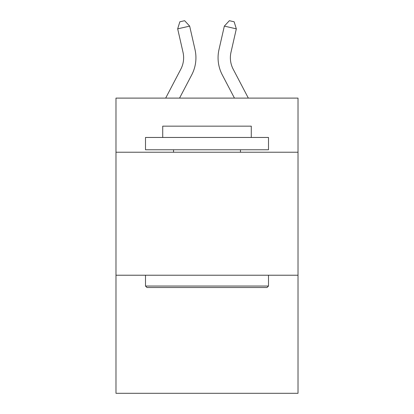<?xml version="1.0" encoding="UTF-8"?>
<svg xmlns="http://www.w3.org/2000/svg" width="414" height="414" viewBox="0 0 414 414"><rect width="100%" height="100%" fill="white"/><g stroke="black" fill="none" stroke-linecap="round" stroke-linejoin="round"><path stroke-width="0.62" d="M298.018 152.228L298.018 98.108L115.982 98.108L115.982 152.228L298.018 152.228L298.018 393.3L115.982 393.3L115.982 152.228M298.018 275.222L115.982 275.222M180.82 69.179A24.602 24.602 -37.6 0 0 183.014 52.299A24.602 24.602 -37.6 0 1 180.82 69.179A24.602 24.602 -37.6 0 0 183.014 52.299A24.602 24.602 -37.6 0 1 180.82 69.179A24.602 24.602 -37.6 0 0 183.014 52.299A24.602 24.602 -37.6 0 1 180.82 69.179A24.602 24.602 -37.6 0 0 183.014 52.299A24.602 24.602 -37.6 0 1 180.82 69.179A24.602 24.602 -37.6 0 0 183.014 52.299A24.602 24.602 -37.6 0 1 180.82 69.179A24.602 24.602 -37.6 0 0 183.014 52.299A24.602 24.602 -37.6 0 1 180.82 69.179A24.602 24.602 -37.6 0 0 183.014 52.299A24.602 24.602 -37.6 0 1 180.82 69.179A24.602 24.602 -37.6 0 0 183.014 52.299A24.602 24.602 -37.6 0 1 180.82 69.179A24.602 24.602 -37.6 0 0 183.014 52.299A24.602 24.602 -37.6 0 1 180.82 69.179A24.602 24.602 -37.6 0 0 183.014 52.299A24.602 24.602 -37.6 0 1 180.82 69.179A24.602 24.602 -37.6 0 0 183.014 52.299A24.602 24.602 -37.6 0 1 180.82 69.179A24.602 24.602 -37.6 0 0 183.014 52.299A24.602 24.602 -37.6 0 1 180.82 69.179A24.602 24.602 -37.6 0 0 183.014 52.299A24.602 24.602 -37.6 0 1 180.82 69.179A24.602 24.602 -37.6 0 0 183.014 52.299A24.602 24.602 -37.6 0 1 180.82 69.179A24.602 24.602 -37.6 0 0 183.014 52.299A24.602 24.602 -37.6 0 1 180.82 69.179A24.602 24.602 -37.6 0 0 183.014 52.299A24.602 24.602 -37.6 0 1 180.82 69.179A24.602 24.602 -37.6 0 0 183.014 52.299A24.602 24.602 -37.6 0 1 180.82 69.179A24.602 24.602 -37.6 0 0 183.014 52.299A24.602 24.602 -37.6 0 1 180.82 69.179A24.602 24.602 -37.6 0 0 183.014 52.299A24.602 24.602 -37.6 0 1 180.82 69.179A24.602 24.602 -37.6 0 0 183.014 52.299A24.602 24.602 -37.6 0 1 180.82 69.179A24.602 24.602 -37.6 0 0 183.014 52.299A24.602 24.602 -37.6 0 1 180.82 69.179L165.667 98.108L180.82 69.179A24.602 24.602 -25.4 0 0 183.014 52.299L177.673 28.851L179.847 21.792L184.644 20.7L189.664 26.118L195.01 49.566A36.898 36.898 142.4 0 1 191.718 74.887L179.552 98.108L191.718 74.887M233.18 69.179A24.602 24.602 37.6 0 1 230.986 52.299A24.602 24.602 37.6 0 0 233.18 69.179A24.602 24.602 37.6 0 1 230.986 52.299A24.602 24.602 37.6 0 0 233.18 69.179A24.602 24.602 37.6 0 1 230.986 52.299A24.602 24.602 37.6 0 0 233.18 69.179A24.602 24.602 37.6 0 1 230.986 52.299A24.602 24.602 37.6 0 0 233.18 69.179A24.602 24.602 37.6 0 1 230.986 52.299A24.602 24.602 37.6 0 0 233.18 69.179A24.602 24.602 37.6 0 1 230.986 52.299A24.602 24.602 37.6 0 0 233.18 69.179A24.602 24.602 37.6 0 1 230.986 52.299A24.602 24.602 37.6 0 0 233.18 69.179A24.602 24.602 37.6 0 1 230.986 52.299A24.602 24.602 37.6 0 0 233.18 69.179A24.602 24.602 37.6 0 1 230.986 52.299A24.602 24.602 37.6 0 0 233.18 69.179A24.602 24.602 37.6 0 1 230.986 52.299A24.602 24.602 37.6 0 0 233.18 69.179A24.602 24.602 37.6 0 1 230.986 52.299A24.602 24.602 37.6 0 0 233.18 69.179A24.602 24.602 37.6 0 1 230.986 52.299A24.602 24.602 37.6 0 0 233.18 69.179A24.602 24.602 37.6 0 1 230.986 52.299A24.602 24.602 37.6 0 0 233.18 69.179A24.602 24.602 37.6 0 1 230.986 52.299A24.602 24.602 37.6 0 0 233.18 69.179A24.602 24.602 37.6 0 1 230.986 52.299A24.602 24.602 37.6 0 0 233.18 69.179A24.602 24.602 37.6 0 1 230.986 52.299A24.602 24.602 37.6 0 0 233.18 69.179A24.602 24.602 37.6 0 1 230.986 52.299A24.602 24.602 37.6 0 0 233.18 69.179A24.602 24.602 37.6 0 1 230.986 52.299A24.602 24.602 37.6 0 0 233.18 69.179A24.602 24.602 37.6 0 1 230.986 52.299A24.602 24.602 37.6 0 0 233.18 69.179A24.602 24.602 37.6 0 1 230.986 52.299A24.602 24.602 37.6 0 0 233.18 69.179A24.602 24.602 37.6 0 1 230.986 52.299A24.602 24.602 37.6 0 0 233.18 69.179L248.333 98.108L233.18 69.179A24.602 24.602 25.4 0 1 230.986 52.299L236.327 28.851L224.336 26.118L218.99 49.566A36.898 36.898 -142.4 0 0 222.282 74.887L234.448 98.108L222.282 74.887M146.975 287.523L145.5 286.048L268.5 286.048L267.025 287.523L146.975 287.523M268.5 137.464L268.5 149.764L145.5 149.764L145.5 137.464L268.5 137.464M162.723 137.464L162.723 126.151L251.277 126.151L251.277 137.464M268.5 275.222L268.5 286.048M145.5 275.222L145.5 286.048M240.456 149.764L240.456 152.228M173.544 149.764L173.544 152.228M189.664 26.118L195.01 49.566L189.664 26.118L195.01 49.566L189.664 26.118L195.01 49.566L189.664 26.118L195.01 49.566L189.664 26.118L195.01 49.566L189.664 26.118L195.01 49.566L189.664 26.118L195.01 49.566L189.664 26.118L195.01 49.566L189.664 26.118L195.01 49.566L189.664 26.118L195.01 49.566L189.664 26.118L195.01 49.566L189.664 26.118L195.01 49.566L189.664 26.118L195.01 49.566L189.664 26.118L195.01 49.566L189.664 26.118L195.01 49.566L189.664 26.118L195.01 49.566L189.664 26.118L195.01 49.566L189.664 26.118L195.01 49.566L189.664 26.118L195.01 49.566L189.664 26.118L195.01 49.566L189.664 26.118L195.01 49.566L189.664 26.118L177.673 28.851M224.336 26.118L218.99 49.566L224.336 26.118L218.99 49.566L224.336 26.118L218.99 49.566L224.336 26.118L218.99 49.566L224.336 26.118L218.99 49.566L224.336 26.118L218.99 49.566L224.336 26.118L218.99 49.566L224.336 26.118L218.99 49.566L224.336 26.118L218.99 49.566L224.336 26.118L218.99 49.566L224.336 26.118L218.99 49.566L224.336 26.118L218.99 49.566L224.336 26.118L218.99 49.566L224.336 26.118L218.99 49.566L224.336 26.118L218.99 49.566L224.336 26.118L218.99 49.566L224.336 26.118L218.99 49.566L224.336 26.118L218.99 49.566L224.336 26.118L218.99 49.566L224.336 26.118L218.99 49.566L224.336 26.118L218.99 49.566L224.336 26.118L229.356 20.7L234.153 21.792L236.327 28.851"/></g></svg>
